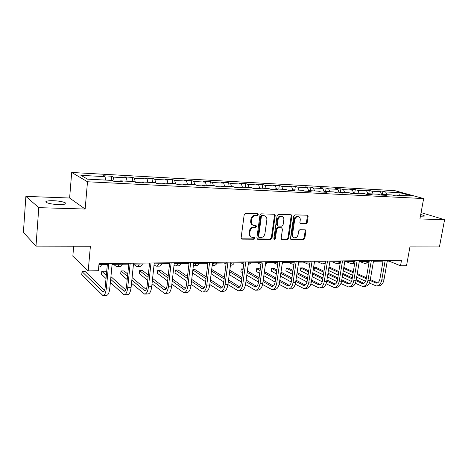 <?xml version="1.0" encoding="UTF-8"?>
<svg xmlns="http://www.w3.org/2000/svg" width="468" height="468" viewBox="0 0 468 468"><rect width="100%" height="100%" fill="white"/><g stroke="black" fill="none" stroke-linecap="round" stroke-linejoin="round"><path stroke-width="0.7" d="M258.231 214.648L257.681 213.741L245.513 213.367L244.197 214.631L241.125 237.849L242.096 239.136L254.095 239.236L255.001 238.358L254.481 237.481L252.123 237.37C250.392 236.802 249.602 235.457 249.748 233.333L250.006 231.42C250.561 228.946 251.948 227.6 254.159 227.395L255.703 227.425L256.61 226.547L256.078 225.652L253.796 225.535C252.018 224.968 251.205 223.605 251.351 221.428L251.608 219.498C252.164 217.012 253.557 215.672 255.774 215.485L257.324 215.526L258.231 214.648M252.89 225.166C251.263 224.517 250.532 223.172 250.684 221.13L250.942 219.205C251.497 216.719 252.884 215.379 255.107 215.192L256.645 215.239L257.552 214.367L257.412 213.724M241.383 238.809L253.434 238.914L254.335 238.036L254.229 237.463M251.193 236.966C249.631 236.311 248.929 234.994 249.087 233.017L249.345 231.104C249.9 228.636 251.281 227.296 253.492 227.085L255.037 227.115L255.937 226.243L255.815 225.634M420.416 216.216L424.318 216.105C424.587 215.719 423.388 215.192 420.72 214.531M53.44 200.719C49.889 200.62 47.514 200.836 46.309 201.369C43.852 202.428 51.188 204.393 58.389 204.569C61.922 204.662 64.262 204.44 65.409 203.908C67.772 202.825 60.512 200.918 53.44 200.719M305.967 223.868L307.178 222.669L308.108 216.479L307.406 215.233L294.98 214.853L293.746 216.064L290.488 238.306L291.172 239.522L303.592 239.645L304.797 238.44L305.914 231.028L305.235 229.811L299.859 229.706L298.642 230.917L298.093 234.62C297.508 236.866 296.262 237.931 294.343 237.802C292.974 237.364 292.365 236.276 292.512 234.55L294.659 219.925C295.226 217.696 296.455 216.631 298.344 216.731C299.766 217.164 300.403 218.275 300.251 220.065L299.894 222.499L300.591 223.733L305.967 223.868L305.247 223.581L306.452 222.382L307.382 216.204L307.131 215.216M38.785 207.657L85.153 209.032L69.615 198.017L25.88 196.384L38.785 207.657L35.989 246.109L90.394 246.221L88.212 270.89L98.385 270.726L99.04 263.56L401.521 260.249L400.52 265.795L406.528 265.695L409.945 246.876L439.417 246.934L444.6 219.691L421.071 212.624M85.153 209.032L87.498 181.765L423.645 198.567L419.913 218.96L444.6 219.691M275.213 215.526L274.464 214.25L261.284 213.841L259.997 215.087L256.862 237.996L257.593 239.242L270.761 239.376L272.025 238.136L275.213 215.526L274.523 215.245L274.236 214.227M278.384 214.356L291.172 214.748L291.897 216.011L288.645 238.294L287.411 239.511L281.865 239.446L281.169 238.224L282.473 229.162L281.584 227.898L277.98 227.828L276.723 229.063L275.377 238.54L274.359 239.388L273.868 238.528L277.12 215.584L278.384 214.356M35.989 246.109L23.4 232.385L25.88 196.384M87.498 181.765L71.698 172.464L394.74 190.634L423.645 198.567M382.257 195.127L382.929 191.178L377.723 190.891L380.443 191.664L371.984 191.201L369.281 190.423L363.94 190.131L366.625 190.909L357.938 190.435L355.276 189.651L349.789 189.353L352.439 190.137L343.518 189.651L340.897 188.861L335.263 188.551L337.867 189.341L328.7 188.844L326.126 188.048L320.334 187.726L322.897 188.522L313.478 188.013L310.945 187.212L305.001 186.884L307.511 187.686L297.829 187.159L295.349 186.352L289.236 186.012L291.693 186.826L281.736 186.282L279.308 185.468L273.019 185.117L275.424 185.936L265.18 185.381L262.811 184.556L256.341 184.199L258.681 185.024L248.139 184.451L245.835 183.62L239.171 183.257L241.447 184.088L230.589 183.491L228.355 182.66L221.499 182.28L223.704 183.117L212.513 182.508L210.354 181.666L203.287 181.28L205.417 182.122L193.887 181.49L191.81 180.648L184.521 180.244L186.574 181.093L174.687 180.443L172.686 179.589L165.175 179.18L167.14 180.034L154.873 179.367L152.972 178.507L145.22 178.08L147.087 178.94L134.433 178.249L132.625 177.384L124.623 176.945L126.389 177.811L113.32 177.103L111.618 176.225L103.358 175.769L105.019 176.647L80.911 175.336L87.51 179.145L112.162 180.426L113.935 181.362L122.47 181.8L120.645 180.864L120.212 181.683M382.929 191.178L385.667 191.944L400.181 192.74L412.021 195.998L397.361 195.238L400.245 196.051L394.957 195.782L392.085 194.963L383.538 194.518L386.387 195.337L380.952 195.062L378.121 194.238L369.334 193.781L372.148 194.612L366.567 194.325L363.771 193.495L354.744 193.027L357.511 193.857L351.778 193.565L349.023 192.728L339.745 192.249L342.471 193.085L336.574 192.787L333.865 191.939L324.324 191.447L327.003 192.295L320.937 191.985L318.275 191.131L308.459 190.622L311.085 191.476L304.844 191.155L302.234 190.3L292.131 189.774L294.705 190.64L288.276 190.306L285.726 189.441L275.33 188.902L277.84 189.774L271.218 189.435L268.731 188.557L258.02 188.001L260.465 188.879L253.644 188.528L251.222 187.65L240.183 187.077L242.559 187.96L235.527 187.604L233.181 186.709L221.797 186.118L224.096 187.013L216.842 186.644L214.572 185.743L202.837 185.135L205.054 186.036L197.566 185.656L195.384 184.749L183.269 184.117L185.398 185.03L177.67 184.632L175.576 183.719L163.069 183.07L165.105 183.988L157.125 183.579L155.124 182.655L142.208 181.988L144.138 182.912L135.89 182.491L134 181.561L120.645 180.864M381.882 195.109L380.443 191.664M373.125 193.98L371.984 191.201M383.538 194.518L382.871 195.162M368.041 194.401L366.625 190.909M359.061 193.249L357.938 190.435M369.334 193.781L368.673 194.431M353.831 193.67L352.439 190.137M344.623 192.5L343.518 189.651M354.744 193.027L354.095 193.682M339.201 192.816L337.867 189.341M329.788 191.728L328.7 188.844M339.745 192.249L339.107 192.915M324.078 191.71L322.897 188.522M314.543 190.938L313.478 188.013M324.324 191.447L323.692 192.126M308.57 190.628L307.511 187.686M298.871 190.125L297.829 187.159M308.459 190.622L307.845 191.313M292.728 189.803L291.693 186.826M282.754 189.288L281.736 186.282M292.131 189.774L291.529 190.476M276.43 188.955L275.424 185.936M266.169 188.423L265.18 185.381M275.33 188.902L274.739 189.61M259.664 188.089L258.681 185.024M249.099 187.539L248.139 184.451M258.02 188.001L257.441 188.727M242.401 187.188L241.447 184.088M231.525 186.627L230.589 183.491M240.183 187.077L239.622 187.814M224.622 186.264L223.704 183.117M213.414 185.685L212.513 182.508M221.797 186.118L221.253 186.867M206.306 185.316L205.417 182.122M194.752 184.714L193.887 181.49M202.837 185.135L202.311 185.895M187.422 184.334L186.574 181.093M175.512 183.713L174.687 180.443M183.269 184.117L182.766 184.895M167.948 183.321L167.14 180.034M155.721 182.929L154.873 179.367M163.069 183.07L162.589 183.86M147.859 182.28L147.087 178.94M135.299 182.198L134.433 178.249M142.208 181.988L141.751 182.789M127.115 181.204L126.389 177.811M114.192 181.379L113.32 177.103M105.692 180.092L105.019 176.647M73.669 246.186L72.832 256.177L88.212 270.89M69.615 198.017L71.698 172.464M387.252 261.132L389.025 261.109L400.52 265.795M98.959 264.49L107.353 264.391M112.104 264.338L128.758 264.145M133.474 264.087L149.485 263.899M154.171 263.847L169.562 263.665M174.213 263.613L189.019 263.443M193.641 263.385L207.886 263.221M212.472 263.168L226.19 263.01M230.742 262.952L243.957 262.8M248.473 262.747L261.202 262.601M265.689 262.548L277.957 262.402M282.409 262.355L294.237 262.215M298.654 262.162L310.068 262.033M314.449 261.981L325.459 261.852M329.811 261.799L340.435 261.676M344.758 261.624L355.013 261.507M359.301 261.46L369.205 261.343M373.458 261.29L383.029 261.179M399.613 195.355L400.181 192.74M386.82 194.694L385.667 191.944M397.361 195.238L396.688 195.87M389.154 260.383L389.025 261.109M111.232 180.379L111.618 176.225M132.222 181.467L132.625 177.384M152.55 182.526L152.972 178.507M172.253 183.544L172.686 179.589M191.353 184.538L191.81 180.648M209.892 185.504L210.354 181.666M227.881 186.434L228.355 182.66M245.343 187.34L245.835 183.62M262.314 188.224L262.811 184.556M278.799 189.078L279.308 185.468M294.828 189.914L295.349 186.352M310.419 190.722L310.945 187.212M325.588 191.511L326.126 188.048M340.353 192.278L340.897 188.861M354.721 193.044L355.276 189.651M368.614 194.431L369.281 190.423M257.107 238.943L270.083 239.054L271.341 237.82L274.523 215.245M262.267 215.666L261.366 216.538L258.611 236.621L259.12 237.492L260.869 237.528C263.045 237.305 264.408 235.977 264.958 233.538L266.854 219.878C267.012 217.696 266.198 216.327 264.408 215.777L261.589 215.379L260.688 216.251L261.366 216.538M258.874 237.375L257.938 236.299L260.688 216.251M264.59 215.818L263.876 215.713M261.589 215.379L263.197 215.426M281.397 239.148L286.714 239.195L287.949 237.978L291.19 215.73L290.921 214.73M281.362 227.746L277.29 227.53L276.032 228.758L274.693 238.224L275.377 238.54M273.955 239.072L274.693 238.224M283.83 219.708C283.977 217.901 283.315 216.772 281.859 216.327C279.905 216.216 278.647 217.292 278.074 219.562L277.331 224.804L278.232 226.079L281.83 226.149L283.081 224.927L283.83 219.708M281.9 216.333L281.157 216.04C279.209 215.935 277.951 217.012 277.384 219.276L278.074 219.562M277.752 225.927L276.641 224.505L277.384 219.276M300.134 223.464L305.247 223.581M298.338 216.725L297.63 216.45C295.741 216.351 294.512 217.415 293.951 219.638L294.659 219.925M293.6 237.481C292.26 237.03 291.663 235.948 291.804 234.24L293.951 219.638M290.704 239.23L302.878 239.335L304.083 238.13L305.2 230.73L304.972 229.794M72.85 246.186L73.611 246.876M98.73 266.935L99.292 266.93C100.175 267.047 100.965 266.222 101.661 264.455M104.528 290.3L85.229 271.557L82.023 271.61L81.748 274.751L102.913 295.524C104.633 295.501 105.786 293.009 106.376 288.06L108.699 263.455M103.381 295.513L106.353 295.407C108.09 295.378 109.255 292.898 109.845 287.955L112.191 263.414M107.441 263.466L105.23 286.96C104.838 290.265 104.072 291.927 102.919 291.95L82.023 271.61M113.472 264.321L116.614 266.696C117.544 266.813 118.375 265.999 119.106 264.256M117.041 266.69L119.867 266.649C120.808 266.766 121.645 265.953 122.382 264.215M133.468 264.192L136.656 266.421C137.645 266.538 138.522 265.736 139.288 264.022M137.112 266.415L139.815 266.38C140.804 266.497 141.693 265.695 142.465 263.981M110.366 282.537L124.078 294.787C125.91 294.752 127.132 292.301 127.752 287.428L130.192 263.221M124.582 294.77L127.413 294.67C129.256 294.635 130.49 292.19 131.11 287.329L133.567 263.18M128.852 263.232L126.53 286.352C126.12 289.604 125.301 291.242 124.084 291.266L110.67 279.337M125.693 289.862L110.928 276.629M106.569 272.721L104.902 271.224L101.784 271.276L101.497 274.377L106.02 278.536M106.318 275.389L101.784 271.276M131.526 283.275L144.583 294.068C146.513 294.033 147.8 291.617 148.45 286.82L150.994 262.993M145.109 294.05L147.812 293.957C149.754 293.916 151.053 291.505 151.708 286.72L154.264 262.957M149.579 263.004L147.157 285.761C146.73 288.961 145.87 290.575 144.583 290.599L131.847 280.11M146.191 289.388L132.099 277.647M127.764 274.037L124.002 270.908L120.978 270.954L120.68 274.008L127.208 279.589M127.524 276.471L120.978 270.954M154.054 264.923L156.101 266.163C157.137 266.274 158.055 265.485 158.863 263.794M156.581 266.157L159.161 266.122C160.202 266.233 161.132 265.444 161.94 263.753M174.002 265.496L174.968 265.906C176.05 266.017 177.009 265.239 177.852 263.572M175.471 265.9L177.939 265.865C179.028 265.976 179.999 265.198 180.841 263.537M193.81 265.654L196.174 265.619C197.303 265.73 198.309 264.964 199.187 263.32M193.366 265.666C194.46 265.73 195.437 264.958 196.279 263.355M152.018 283.801L164.449 293.372C166.473 293.331 167.825 290.95 168.498 286.223L171.142 262.77M165.005 293.354L167.579 293.26C169.615 293.22 170.978 290.844 171.657 286.135L174.312 262.735M169.662 262.788L167.146 285.188C166.702 288.341 165.801 289.932 164.444 289.961L152.357 280.671M166.052 288.902L152.597 278.419M148.297 275.061L142.564 270.592L139.628 270.644L139.312 273.657L147.73 280.379M148.063 277.29L139.628 270.644M171.879 284.164L183.719 292.693C185.831 292.652 187.235 290.306 187.937 285.65L190.669 262.554M184.293 292.675L186.75 292.588C188.873 292.547 190.289 290.201 190.997 285.562L193.74 262.525M189.125 262.571L186.521 284.632C186.059 287.738 185.117 289.306 183.708 289.335L172.23 281.063M185.305 288.411L172.464 278.992M168.193 275.857L160.606 270.293L157.751 270.34L157.423 273.306L167.62 280.964M167.965 277.904L157.751 270.34M191.131 284.392L202.404 292.044C204.598 291.997 206.06 289.68 206.78 285.094L209.6 262.349M203.001 292.02L205.347 291.938C207.552 291.892 209.02 289.581 209.746 285.006L212.577 262.314M207.991 262.367L205.312 284.094C204.832 287.153 203.861 288.697 202.392 288.733L191.5 281.332M203.972 287.914L191.728 279.419M187.481 276.477L178.15 269.995L175.371 270.042L175.038 272.973L186.902 281.391M187.258 278.366L175.371 270.042M209.81 284.521L220.539 291.406C222.815 291.353 224.318 289.072 225.061 284.556L227.963 262.15M221.159 291.383L223.4 291.307C225.681 291.254 227.196 288.978 227.945 284.474L230.853 262.115M226.301 262.168L223.54 283.573C223.049 286.586 222.043 288.112 220.522 288.148L210.185 281.496M222.089 287.422L210.407 279.724M206.195 276.945L195.214 269.708L192.88 269.749M205.978 278.7L192.851 269.983M192.506 272.873L205.61 281.695M227.928 284.573L238.148 290.786C240.494 290.733 242.044 288.481 242.81 284.035L245.776 261.951M238.791 290.768L240.926 290.692C243.278 290.64 244.84 288.393 245.606 283.953L248.584 261.922M244.068 261.969L241.236 283.07C240.733 286.036 239.698 287.539 238.13 287.574L228.32 281.584M239.674 286.931L228.536 279.928M224.347 277.302L211.694 269.433M224.137 278.94L211.501 270.937M211.144 273.803L223.757 281.894M245.513 284.55L255.253 290.189C257.663 290.131 259.26 287.914 260.038 283.526L263.075 261.764M255.914 290.166L257.95 290.096C260.372 290.037 261.969 287.82 262.753 283.444L265.801 261.735M261.314 261.782L258.424 282.573C257.909 285.503 256.844 286.983 255.23 287.024L245.922 281.601M256.756 286.445L246.133 280.063M241.974 277.565L229.794 270.247M241.769 279.092L229.601 271.727M229.232 274.57L241.377 282.017M262.577 284.474L271.879 289.604C274.347 289.546 275.98 287.358 276.775 283.029L279.876 261.577M272.551 289.581L274.494 289.516C276.974 289.458 278.618 287.27 279.414 282.953L282.526 261.548M278.074 261.6L275.12 282.099C274.593 284.983 273.499 286.445 271.849 286.486L263.016 281.572M273.353 285.966L263.221 280.127M259.096 277.752L247.356 270.984M243.138 268.907L241.242 268.936L240.868 271.715L242.623 272.745M258.898 279.18L247.168 272.376M242.997 269.96L241.242 268.936L240.868 271.715M246.788 275.196L258.494 282.075M279.144 284.345L288.036 289.043C290.564 288.978 292.231 286.814 293.044 282.549L296.203 261.401M288.721 289.019L290.581 288.949C293.12 288.891 294.793 286.732 295.606 282.479L298.777 261.372M294.354 261.419L291.353 281.631C290.809 284.48 289.698 285.919 288.007 285.96L279.63 281.496M289.481 285.498L279.823 280.139M275.728 277.869L264.414 271.604M260.272 269.305L259.073 268.638L256.645 268.679L256.265 271.422L259.705 273.365M275.535 279.215L264.233 272.914M260.091 270.603L256.645 268.679L256.265 271.422M263.841 275.699L275.125 282.075M295.244 284.181L303.75 288.493C306.329 288.428 308.032 286.293 308.862 282.087L312.068 261.226M304.452 288.464L306.224 288.405C308.816 288.341 310.524 286.211 311.355 282.011L314.572 261.197M310.185 261.249L307.131 281.18C306.581 283.988 305.44 285.41 303.72 285.457L295.77 281.391M305.171 285.03L295.963 280.11M291.897 277.939L280.993 272.113M276.875 269.913L274.02 268.386L271.651 268.427L271.264 271.136L276.307 273.874M291.71 279.209L280.812 273.353M276.699 271.142L271.651 268.427L271.264 271.136M280.408 276.108L291.283 282.029M310.892 283.988L319.036 287.955C321.668 287.89 323.4 285.778 324.242 281.631L327.501 261.056M319.755 287.931L321.446 287.873C324.084 287.802 325.827 285.702 326.67 281.56L329.934 261.033M325.582 261.08L322.481 280.741C321.92 283.509 320.761 284.918 319.006 284.959L311.472 281.256M320.428 284.579L311.659 280.051M307.622 277.969L297.098 272.534M293.015 270.428L288.592 268.146L286.281 268.182L285.889 270.855L292.441 274.295M307.441 279.162L296.923 273.704M292.845 271.586L286.281 268.182L285.889 270.855M296.513 276.436L306.979 281.935M326.108 283.778L333.918 287.434C336.591 287.364 338.352 285.287 339.206 281.192L342.512 260.892M334.643 287.405L336.264 287.352C338.943 287.282 340.716 285.205 341.57 281.122L344.881 260.869M340.558 260.916L337.416 280.314C336.849 283.046 335.667 284.433 333.883 284.48L326.74 281.092M335.281 284.129L326.921 279.958M322.92 277.957L312.764 272.885M308.71 270.861L302.802 267.907L300.55 267.942L300.152 270.58L308.131 274.64M322.739 279.086L312.595 273.991M308.547 271.961L300.55 267.942L300.152 270.58M312.174 276.693L322.241 281.812M340.909 283.544L348.403 286.925C351.117 286.855 352.913 284.801 353.773 280.759L357.119 260.734M349.146 286.902L350.69 286.843C353.41 286.773 355.206 284.725 356.072 280.695L359.424 260.705M355.136 260.758L351.954 279.893C351.38 282.59 350.181 283.965 348.368 284.012L341.605 280.917M349.742 283.69L341.78 279.835M337.802 277.91L328.004 273.166M323.979 271.218L316.66 267.673L314.461 267.708L314.057 270.317L323.4 274.915M337.627 278.981L327.834 274.219M323.815 272.265L314.461 267.708L314.057 270.317M327.413 276.892L337.077 281.654M355.311 283.292L362.513 286.434C365.268 286.357 367.082 284.328 367.959 280.344L371.34 260.577M363.262 286.404L364.736 286.352C367.503 286.281 369.322 284.257 370.2 280.274L373.587 260.553M369.334 260.6L366.111 279.49C365.531 282.151 364.315 283.509 362.472 283.555L356.066 280.724M363.823 283.263L356.242 279.7M352.293 277.846L342.833 273.394M338.838 271.516L330.186 267.444L328.91 267.468M352.123 278.858L342.67 274.394M338.68 272.511L328.846 267.866M328.437 270.445L338.253 275.137M342.237 277.038L351.515 281.479M369.34 283.035L376.26 285.948C379.051 285.878 380.888 283.871 381.777 279.934L385.193 260.424M377.021 285.925L378.431 285.872C381.227 285.802 383.07 283.801 383.953 279.87L387.381 260.401M383.157 260.448L379.899 279.098C379.314 281.724 378.085 283.058 376.219 283.111L370.153 280.519M377.541 282.842L370.323 279.542M366.409 277.752L357.265 273.575M353.305 271.762L343.81 267.421M366.239 278.717L357.107 274.523M353.147 272.709L343.658 268.345M343.237 270.902L352.714 275.307M356.669 277.144L365.566 281.28M207.143 263.227L207.833 263.659M212.191 265.403L213.882 265.379C215.052 265.485 216.093 264.73 217 263.115M212.215 265.233L214.174 263.145M224.301 263.028L226.056 264.063M230.455 265.157L231.093 265.151C232.303 265.251 233.368 264.508 234.304 262.911M230.572 264.285L231.561 262.946M240.985 262.835L243.74 264.391M248.175 264.935L251.123 262.718M257.213 262.647L260.922 264.607M265.414 264.496L267.474 262.525M273.008 262.46L277.647 264.537M282.21 263.706L283.386 262.343M288.382 262.285L291.775 263.987L293.939 264.221M298.602 262.53L298.859 262.162M303.352 262.109L307.95 264.116L309.81 263.689M317.942 261.94L322.616 263.917L325.283 262.957M323.253 263.905L325.137 263.899M332.151 261.776L336.907 263.724L340.388 261.986M337.557 263.712L340.119 263.636M346.004 261.612L350.836 263.537C352.264 263.624 353.515 262.946 354.604 261.513M351.497 263.525L354.726 263.227M359.518 261.454L364.414 263.355C365.859 263.437 367.134 262.77 368.234 261.355M365.081 263.344L368.977 262.671M255.107 215.192L255.774 215.485M250.942 219.205L251.608 219.498M250.684 221.13L251.351 221.428M255.037 227.115L255.703 227.425M253.492 227.085L254.159 227.395M249.345 231.104L250.006 231.42M249.087 233.017L249.748 233.333M253.434 238.914L254.095 239.236M241.447 238.809L242.096 239.136M256.645 215.239L257.324 215.526M271.341 237.82L272.025 238.136M270.083 239.054L270.761 239.376M257.131 238.943L257.804 239.265M257.938 236.299L258.611 236.621M291.19 215.73L291.897 216.011M287.949 237.978L288.645 238.294M286.714 239.195L287.411 239.511M281.414 239.171L282.058 239.47M280.888 227.594L281.584 227.898M277.29 227.53L277.98 227.828M276.032 228.758L276.723 229.063M276.641 224.505L277.331 224.804M300.199 223.534L300.748 223.751M291.804 234.24L292.512 234.55M305.2 230.73L305.914 231.028M304.083 238.13L304.797 238.44M302.878 239.335L303.592 239.645M290.739 239.265L291.359 239.546M307.382 216.204L308.108 216.479M306.452 222.382L307.178 222.669M106.376 288.06L109.845 287.955M102.334 291.611L103.814 291.564M127.752 287.428L131.11 287.329M123.453 290.938L125.032 290.885M148.45 286.82L151.708 286.72M143.916 290.277L145.577 290.224M168.498 286.223L171.657 286.135M163.747 289.645L165.496 289.587M187.937 285.65L190.997 285.562M182.976 289.025L184.801 288.967M206.78 285.094L209.746 285.006M201.632 288.428L203.527 288.364M225.061 284.556L227.945 284.474M219.744 287.849L221.697 287.785M242.81 284.035L245.606 283.953M237.323 287.282L239.341 287.217M260.038 283.526L262.753 283.444M254.399 286.732L256.476 286.668M276.775 283.029L279.414 282.953M270.995 286.2L273.131 286.135M293.044 282.549L295.606 282.479M287.136 285.685L289.312 285.615M308.862 282.087L311.355 282.011M302.825 285.182L305.054 285.111M324.242 281.631L326.67 281.56M318.094 284.69L320.364 284.62M339.206 281.192L341.57 281.122M332.959 284.216L335.263 284.14M353.773 280.759L356.072 280.695M347.426 283.748L349.707 283.678M367.959 280.344L370.2 280.274M361.518 283.298L363.741 283.228M381.777 279.934L383.953 279.87M375.254 282.859L377.419 282.789M46.233 202.346L46.309 201.369M241.494 238.92L241.88 239.113M257.242 239.072L257.593 239.242M263.73 215.491L264.408 215.777M281.555 239.306L281.865 239.446M281.057 227.618L281.754 227.916M281.157 216.04L281.859 216.327M297.63 216.45L298.344 216.731M290.88 239.394L291.172 239.522M102.919 291.95L103.229 291.938M124.084 291.266L124.412 291.254M144.583 290.599L144.928 290.593M164.444 289.961L164.812 289.949M183.708 289.335L184.088 289.323M202.392 288.733L202.784 288.721M220.522 288.148L220.937 288.13M238.13 287.574L238.551 287.563M255.23 287.024L255.668 287.007M271.849 286.486L272.294 286.469M288.007 285.96L288.464 285.948M303.72 285.457L304.182 285.439M319.006 284.959L319.48 284.942M333.883 284.48L334.363 284.462M348.368 284.012L348.853 283.994M362.472 283.555L362.969 283.538M376.219 283.111L376.722 283.093M293.5 264.309L293.927 264.303M308.576 264.104L309.752 264.092"/></g></svg>
